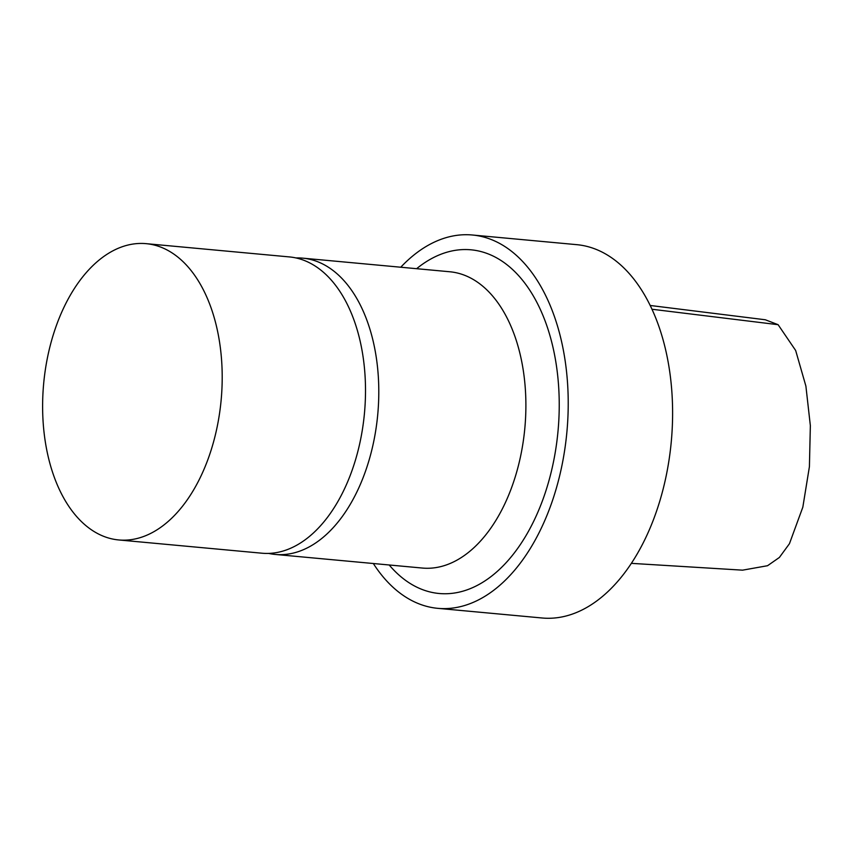 <?xml version="1.0" encoding="UTF-8"?>
<svg xmlns="http://www.w3.org/2000/svg" width="853" height="853" viewBox="0 0 853 853"><rect width="100%" height="100%" fill="white"/><g stroke="black" fill="none" stroke-linecap="round" stroke-linejoin="round"><path stroke-width="1.28" d="M650.178 305.47L765.312 319.768L778.107 324.694L795.668 350.498L805.893 386.1L810.35 425.626L809.412 466.666L802.833 507.162L789.441 543.713L779.386 557.457L767.54 565.72L742.664 570.145M373.337 563.524A187.468 112.297 -84.7 0 0 401.635 594.296A187.468 112.297 -84.7 0 0 437.802 608.338L542.188 617.998A187.468 112.297 -84.7 0 0 671.279 441.683A187.468 112.297 -84.7 0 0 576.745 244.662L472.349 235.001A187.468 112.297 -84.7 0 0 400.761 267.224M437.802 608.338A187.468 112.297 -84.7 0 0 566.893 432.023A187.468 112.297 -84.7 0 0 472.349 235.001M389.192 564.985A172.583 103.384 -84.7 0 0 405.879 580.594A172.583 103.384 -84.7 0 0 559.067 414.611A172.583 103.384 -84.7 0 0 416.616 268.695M268.684 553.416A148.785 89.128 -84.7 0 0 275.284 554.439L422.384 568.055A148.785 89.128 -84.7 0 0 524.84 428.131A148.785 89.128 -84.7 0 0 449.808 271.766L302.708 258.15A148.785 89.128 -84.7 0 0 296.034 257.947M275.284 554.439A148.785 89.128 -84.7 0 0 377.74 414.515A148.785 89.128 -84.7 0 0 302.708 258.15M90.002 528.807A148.785 89.128 -84.7 0 0 118.695 539.949A148.785 89.128 -84.7 0 0 221.151 400.014A148.785 89.128 -84.7 0 0 146.13 243.659A148.785 89.128 -84.7 0 0 47.246 358.75A148.785 89.128 -84.7 0 0 90.002 528.807M118.695 539.949L261.999 553.213A148.785 89.128 -84.7 0 0 364.455 413.279A148.785 89.128 -84.7 0 0 289.423 256.924L146.13 243.659M778.107 324.694L651.969 309.244M631.38 563.353L742.664 570.167"/></g></svg>
